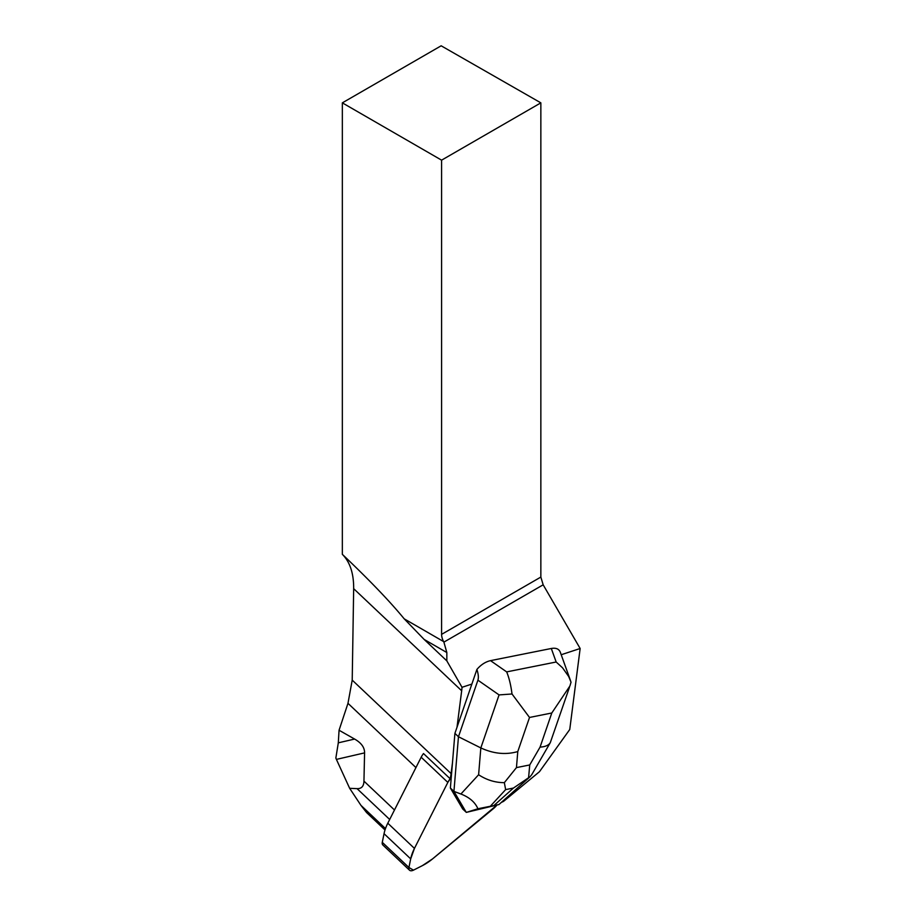 <?xml version="1.0" encoding="UTF-8"?>
<svg xmlns="http://www.w3.org/2000/svg" width="916" height="916" viewBox="0 0 916 916"><rect width="100%" height="100%" fill="white"/><g stroke="black" fill="none" stroke-linecap="round" stroke-linejoin="round"><path stroke-width="1.37" d="M409.521 870.2L382.865 845.01A5.931 3.366 -46.6 0 1 382.281 842.331L384.044 833.686A37.087 21.022 -46.6 0 1 387.8 823.209L421.177 757.223A14.839 8.404 -46.6 0 1 423.501 753.559L450.145 778.749A60.822 34.476 133.4 0 0 451.084 773.585L452.481 762.696L451.256 777.398A14.839 8.404 133.4 0 0 447.832 782.413L414.444 848.399A37.087 21.022 133.4 0 0 410.689 858.876L408.937 867.521A5.931 3.366 133.4 0 0 409.521 870.2A5.931 3.366 133.4 0 0 413.482 870.143L422.39 865.631A37.087 21.022 133.4 0 0 432.592 858.876L493.346 808.691A14.839 8.404 133.4 0 0 496.93 805.072L432.592 858.876L422.39 865.631L413.482 870.143L408.937 867.521L410.689 858.876L414.444 848.399L447.832 782.413L451.256 777.398A14.839 8.404 133.4 0 0 450.145 778.749M471.866 684.069L457.004 727.27L461.675 690.767A81.593 46.247 133.4 0 0 462.019 687.298L471.866 684.069L476.904 669.436C480.946 664.73 485.48 661.799 490.529 660.642L506.674 671.897C509.136 677.909 510.91 685.271 512.01 693.985L529.517 717.457L517.78 751.567C505.872 755.002 493.564 753.799 480.831 747.925L458.458 736.739L454.909 733.373L452.481 762.696M364.579 752.883L336.401 759.398L335.851 758.047L338.302 742.83L354.618 739.063C361.339 742.899 364.66 747.513 364.579 752.883L363.95 781.13C363.812 786.306 361.511 788.802 357.057 788.642L349.649 788.31L360.95 805.359L366.56 812.538L385.018 829.976M354.618 739.063L339.057 730.247L347.977 703.328L352.213 680.119L353.668 588.667C353.782 573.462 350.004 562.023 342.344 554.34L342.344 102.855L441.157 45.8L540.852 102.855L540.852 577.069L543.165 584.809L443.894 642.127L446.836 652.535L424.165 639.448L446.836 660.883L446.836 652.535M501.35 802.416A60.822 34.476 -46.6 0 1 503.479 801.431L539.455 771.719L569.752 729.502L580.149 648.505L543.165 584.809M339.057 730.247L338.302 742.83M580.149 648.505L561.199 654.734M336.401 759.398L349.649 788.31M446.836 660.883L462.019 687.298M342.344 554.34C369.411 580.046 390.033 601.549 404.219 618.85L443.596 641.578A11.129 6.423 60 0 1 441.592 634.364L441.592 160.163L342.344 102.855M441.592 160.163L540.852 102.855M404.219 618.85L424.165 639.448M451.256 777.398L450.386 788.035L462.706 808.988L466.347 812.389L477.912 808.759C475.141 802.267 469.461 797.344 460.908 794.012L478.61 774.753L480.831 747.925L499.071 694.912L512.01 693.985M569.489 687.195L550.298 742.636C548.673 745.315 545.26 746.803 540.062 747.113L551.798 712.992L569.924 685.97L571.034 682.18L568.641 676.443L562.538 667.81L556.161 662.005L551.306 648.482L490.529 660.642M551.306 648.482C555.943 647.669 558.932 648.894 560.271 652.158L570.599 680.874M529.998 776.791L498.945 804.546L466.347 812.389M450.386 788.035L453.935 791.39L460.908 794.012M499.071 694.912L477.912 680.176L458.458 736.739L453.935 791.39L466.255 812.343M457.004 727.27L454.909 733.373M477.912 680.176C478.736 677.691 478.392 674.119 476.904 669.436M477.912 808.759L498.945 804.546M531.784 774.615L530.078 776.722L513.452 788.046L505.643 789.615L504.338 782.653C495.258 782.653 486.671 780.02 478.61 774.753M504.338 782.653L516.452 767.608L529.734 764.952L528.578 777.81M447.832 782.413L421.177 757.223M387.8 823.209L414.444 848.399M382.281 842.331L408.937 867.521M410.689 858.876L384.044 833.686M360.95 805.359L385.487 828.568M357.057 788.642L389.689 819.488M415.944 767.574L347.977 703.328M363.95 781.13L394.487 809.996M451.084 773.585L352.213 680.119M441.592 634.364L540.852 577.069M461.675 690.767L353.668 588.667M529.734 764.952L540.062 747.113M551.798 712.992L529.517 717.457M517.78 751.567L516.452 767.608M506.674 671.897L556.161 662.005M494.331 805.153L513.452 788.046M505.643 789.615L490.678 805.885M550.298 742.636L531.91 774.409"/></g></svg>
